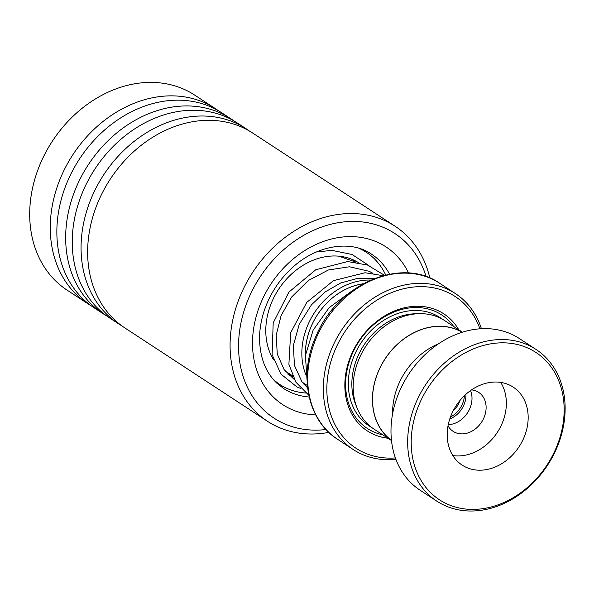 <?xml version="1.0" encoding="UTF-8"?>
<svg xmlns="http://www.w3.org/2000/svg" width="594" height="594" viewBox="0 0 594 594"><rect width="100%" height="100%" fill="white"/><g stroke="black" fill="none" stroke-linecap="round" stroke-linejoin="round"><path stroke-width="0.89" d="M438.379 343.889A64.635 52.094 123.2 0 0 399.19 382.944A64.635 52.094 123.2 0 0 392.597 413.847M449.784 418.926A22.015 17.738 123.2 0 0 463.699 405.405A22.015 17.738 123.2 0 0 465.926 394.268M450.46 416.995A22.015 17.738 123.2 0 0 462.214 404.432A22.015 17.738 123.2 0 0 464.426 395.656M453.215 410.744A17.612 14.189 123.2 0 0 458.843 403.229A17.612 14.189 123.2 0 0 459.801 400.683M462.199 332.254A64.635 52.094 123.2 0 0 379.128 369.81A64.635 52.094 123.2 0 0 391.468 440.332M305.435 355.346A62.155 50.089 -56.8 0 1 311.761 325.156A62.155 50.089 -56.8 0 1 363.045 283.858M363.149 283.798A62.199 50.126 123.2 0 0 311.731 325.141A62.199 50.126 123.2 0 0 305.398 355.613M305.843 374.717A64.791 52.213 -56.8 0 1 308.457 323.596A64.791 52.213 -56.8 0 1 370.715 280.056M462.399 332.195L444.884 320.73A64.739 52.175 123.2 0 0 359.808 357.187A64.739 52.175 123.2 0 0 373.975 429.076L391.491 440.533M458.843 329.87A69.921 56.348 123.2 0 0 405.234 307.588A69.921 56.348 123.2 0 0 351.99 353.252A69.921 56.348 123.2 0 0 387.934 438.209M453.697 326.5A67.85 54.678 123.2 0 0 352.554 353.148A67.85 54.678 123.2 0 0 382.788 434.838M479.9 328.809A90.637 73.047 123.2 0 0 411.627 287.258A90.637 73.047 123.2 0 0 336.107 347.587A90.637 73.047 123.2 0 0 395.396 457.929M395.916 459.355A93.228 75.134 -56.8 0 1 353.244 449.547A93.228 75.134 -56.8 0 1 332.84 346.042A93.228 75.134 -56.8 0 1 455.346 293.54A93.228 75.134 -56.8 0 1 481.415 328.712M462.332 332.217A64.739 52.175 123.2 0 0 379.046 369.787A64.739 52.175 123.2 0 0 391.483 440.466M555.16 450.2A88.046 70.961 123.2 0 0 523.678 346.384A88.046 70.961 123.2 0 0 420.196 402.027A88.046 70.961 123.2 0 0 451.678 505.85A88.046 70.961 123.2 0 0 555.16 450.2M416.929 400.482A90.637 73.047 -56.8 0 1 536.026 349.435A90.637 73.047 -56.8 0 1 555.865 450.074A90.637 73.047 -56.8 0 1 436.761 501.113A90.637 73.047 -56.8 0 1 416.929 400.482M451.952 413.365A46.614 37.571 123.2 0 0 462.154 465.117A46.614 37.571 123.2 0 0 523.403 438.869A46.614 37.571 123.2 0 0 513.201 387.11A46.614 37.571 123.2 0 0 451.952 413.365M452.836 455.561A46.614 37.571 123.2 0 0 501.596 424.591A46.614 37.571 123.2 0 0 500.712 382.395M448.017 425.839A23.307 18.785 123.2 0 0 453.111 431.341A23.307 18.785 123.2 0 0 483.731 418.221A23.307 18.785 123.2 0 0 478.63 392.337A23.307 18.785 123.2 0 0 471.547 389.879M470.552 390.57A23.307 18.785 -56.8 0 1 469.624 408.984A23.307 18.785 -56.8 0 1 448.247 424.651M436.761 501.113L420.084 490.199A90.637 73.047 -56.8 0 1 400.252 389.567A90.637 73.047 -56.8 0 1 519.349 338.521L536.026 349.435M426.098 276.596A110.321 88.907 123.2 0 0 404.833 241.416A110.321 88.907 123.2 0 0 269.416 264.367A110.321 88.907 123.2 0 0 263.929 410.157A110.321 88.907 123.2 0 0 326.017 429.521M328.838 432.38A116.535 93.919 -56.8 0 1 267.486 421.28A116.535 93.919 -56.8 0 1 256.883 412.897A116.535 93.919 -56.8 0 1 257.506 265.466A116.535 93.919 -56.8 0 1 395.114 226.262A116.535 93.919 -56.8 0 1 405.724 234.645A116.535 93.919 -56.8 0 1 429.841 278.044M218.547 110.826A116.535 93.919 123.2 0 0 215.318 108.591L194.743 95.129A116.535 93.919 123.2 0 0 57.135 134.333A116.535 93.919 123.2 0 0 56.504 281.764A116.535 93.919 123.2 0 0 67.115 290.139L87.682 303.601A116.535 93.919 123.2 0 0 91.031 305.672M395.114 226.262L252.68 133.049A116.535 93.919 123.2 0 0 115.073 172.245A116.535 93.919 123.2 0 0 114.449 319.676A116.535 93.919 123.2 0 0 125.052 328.059L267.486 421.28M249.339 130.977A116.535 93.919 123.2 0 0 246.102 128.735A116.535 93.919 123.2 0 0 108.494 167.939A116.535 93.919 123.2 0 0 107.863 315.369A116.535 93.919 123.2 0 0 118.473 323.752A116.535 93.919 123.2 0 0 121.815 325.824M246.102 128.735L237.288 122.973A116.535 93.919 123.2 0 0 99.681 162.177A116.535 93.919 123.2 0 0 99.05 309.608A116.535 93.919 123.2 0 0 109.66 317.983L118.473 323.752M233.939 120.901A116.535 93.919 123.2 0 0 230.71 118.666A116.535 93.919 123.2 0 0 93.095 157.863A116.535 93.919 123.2 0 0 92.471 305.294A116.535 93.919 123.2 0 0 103.074 313.677A116.535 93.919 123.2 0 0 106.423 315.748M230.71 118.666L221.896 112.897A116.535 93.919 123.2 0 0 84.289 152.101A116.535 93.919 123.2 0 0 83.657 299.532A116.535 93.919 123.2 0 0 94.268 307.915L103.074 313.677M215.318 108.591A116.535 93.919 123.2 0 0 77.703 147.787A116.535 93.919 123.2 0 0 77.079 295.225A116.535 93.919 123.2 0 0 87.682 303.601M273.463 359.63A66.038 53.222 -56.8 0 1 271.027 303.935A66.038 53.222 -56.8 0 1 358.227 262.496M305.695 393.013A78.987 63.655 -56.8 0 1 279.893 384.526A78.987 63.655 -56.8 0 1 273.129 379.232M358.843 248.255A78.987 63.655 -56.8 0 1 366.401 252.346A78.987 63.655 -56.8 0 1 385.699 275M293.013 376.975A66.038 53.222 -56.8 0 1 288.001 374.331M417.166 313.766A62.155 50.089 123.2 0 0 358.197 355.546A62.155 50.089 123.2 0 0 356.497 406.459M442.389 319.223A64.739 52.175 123.2 0 0 354.93 354.002A64.739 52.175 123.2 0 0 371.592 427.39M337.63 439.33C307.172 420.292 298.195 373.923 316.476 335.105C337.956 283.828 401.574 256.326 439.738 283.316A93.228 75.134 123.2 0 0 317.233 335.818A93.228 75.134 123.2 0 0 337.63 439.33L353.244 449.547M389.567 274.183A80.279 64.701 123.2 0 0 378.72 259.853A80.279 64.701 123.2 0 0 371.413 254.084C350.95 239.694 315.756 244.743 290.444 269.431C279.173 280.286 270.79 293.042 265.288 307.707C261.442 318.228 259.526 328.645 259.556 338.951C259.972 357.818 265.741 372.564 276.863 383.182L283.494 388.424A80.279 64.701 123.2 0 0 309.177 397.015M315.733 414.909A94.26 75.965 -56.8 0 1 274.183 397.876A94.26 75.965 -56.8 0 1 278.876 273.307A94.26 75.965 -56.8 0 1 394.579 253.69A94.26 75.965 -56.8 0 1 408.59 273.025M353.23 260.692L355.279 262.036M370.329 271.881L372.386 273.233M439.738 283.316L455.346 293.54M285.09 370.953L292.463 375.779M302.19 382.15L307.365 385.536M274.985 381.311L279.893 384.526M361.486 249.131L366.401 252.346M373.96 278.705L357.477 278.408L340.726 282.974L324.963 292.048L311.419 304.863L299.235 324.324L293.391 345.404L294.431 365.421L301.997 381.89L307.603 387.882M372.987 273.307L369.052 271.272L349.48 266.765L328.408 269.98L308.316 280.509L291.661 296.993L281.096 315.585L276.173 335.32L277.272 354.009L284.103 369.609L294.357 379.596M303.712 384.006L306.007 384.645M355.888 262.117L338.884 256.17M351.254 291.483L329.128 307.692L313.105 330.205L305.405 355.583L307.046 379.982M383.056 275.675L365.087 272.75L333.494 280.628L306.719 302.42L290.674 332.751L288.892 364.322L295.946 382.254L308.783 395.225M384.489 275.304L367.575 265.058L347.668 261.553L315.77 269.758L288.922 292.077L273.195 322.906L272.104 354.677L281.029 374.168L296.933 386.939L300.772 388.491M368.978 265.6L352.101 254.499L331.92 250.371L316.409 251.982"/></g></svg>

